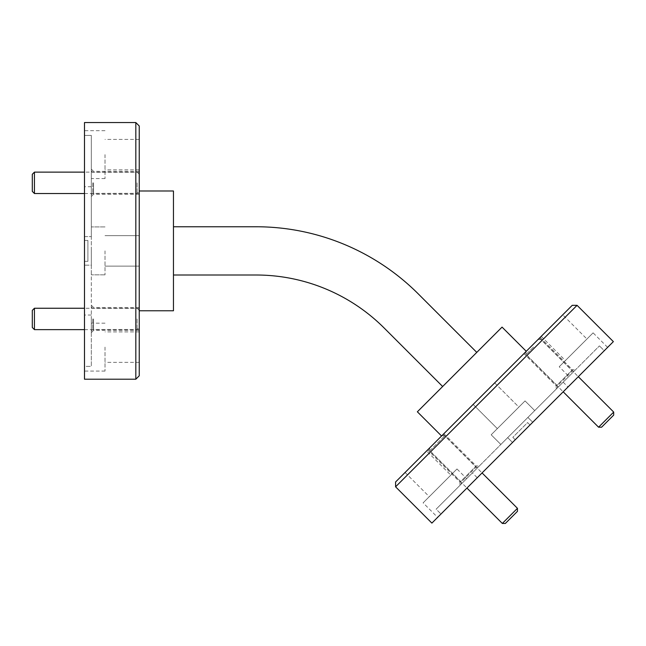 <?xml version="1.0" encoding="UTF-8"?>
<svg xmlns="http://www.w3.org/2000/svg" width="646" height="646" viewBox="0 0 646 646"><rect width="100%" height="100%" fill="white"/><g stroke="black" fill="none" stroke-linecap="round" stroke-linejoin="round"><path stroke-width="0.48" stroke-dasharray="3.23 2.42" d="M532.029 345.529L538.086 339.481L532.029 345.529M533.548 347.039L525.981 354.606L533.548 347.039M601.604 427.2L613.7 415.095M613.7 412.075L598.576 427.2M32.3 310.387L32.3 327.498M34.44 329.638L34.44 308.247M139.237 318.938L139.237 330.405L139.237 318.938M137.097 318.938L137.097 329.638L137.097 318.938M32.3 174.275L32.3 191.386M34.44 193.525L34.44 172.135M139.237 182.826L139.237 194.293L139.237 182.826M137.097 182.826L137.097 193.525L137.097 182.826M441.589 435.977L429.735 447.823L441.589 435.977M430.05 450.537L444.86 435.727L430.05 450.537M505.358 523.446L517.454 511.341M517.454 508.321L502.33 523.446M91.328 182.826L91.328 196.521L91.328 182.826M93.557 182.826L93.557 194.293L93.557 182.826M91.328 318.938L91.328 332.633L91.328 318.938M93.557 318.938L93.557 330.405L93.557 318.938M92.782 182.826L92.782 193.356L92.782 182.826M92.782 318.938L92.782 329.468L92.782 318.938M105.015 154.636L105.015 178.595L105.015 154.636M139.237 154.636L139.237 169.866L139.237 154.636M91.328 154.636L91.328 178.595L91.328 135.418L84.489 135.418L84.489 236.589L91.328 236.589L84.489 236.589L84.489 130.686L84.489 135.418L91.328 135.418L91.328 236.589L91.328 154.636M105.015 250.882L105.015 274.841L105.015 250.882M139.237 375.794L139.237 125.978M91.328 265.175L91.328 250.882L91.328 274.841L91.328 265.175L84.489 265.175L84.489 250.882L84.489 265.175L91.328 265.175L91.328 366.355L91.328 347.128L91.328 366.355L84.489 366.355L84.489 371.087L84.489 366.355L91.328 366.355L91.328 265.175M105.015 347.128L105.015 371.087L105.015 347.128M139.237 347.128L139.237 362.358L139.237 347.128M91.328 250.882L91.328 186.718L91.328 250.882M84.489 122.554L84.489 379.21M523.93 353.637L540.137 337.422L523.93 353.637L556.23 385.937L572.445 369.73L575.586 369.73L556.23 389.086L575.586 369.73M540.137 337.422L572.445 369.73L556.23 385.937L556.23 389.086M427.684 449.882L443.891 433.668L427.684 449.882L459.984 482.182L476.199 465.976L479.34 465.976L459.984 485.332L479.34 465.976M443.891 433.668L476.199 465.976L459.984 482.182L459.984 485.332M524.592 352.966L539.475 338.092L524.592 352.966L557.441 385.815L572.324 370.933L574.375 370.933L557.441 387.875L574.375 370.933M539.475 338.092L572.324 370.933L557.441 385.815L557.441 387.875M428.346 449.212L443.229 434.338L428.346 449.212L461.196 482.061L476.078 467.179L478.129 467.179L461.196 484.12L478.129 467.179M443.229 434.338L476.078 467.179L461.196 482.061L461.196 484.12M525.045 400.908L534.726 410.59L500.852 444.464L507.683 437.633L512.52 442.478L607.62 347.37L604.276 350.721L599.44 345.876L604.276 350.721L532.732 422.266L527.895 417.421L532.732 422.266L512.52 442.478L507.683 437.633L436.139 509.177L466.67 478.646L436.139 509.177L440.976 514.014L436.139 509.177L534.726 410.59L525.045 400.908L491.17 434.79L500.852 444.464L491.17 434.79L525.045 400.908M494.675 382.884L518.875 407.085L497.339 428.621L518.875 407.085L497.339 428.621L518.875 407.085L494.675 382.884L473.138 404.42L497.339 428.621L473.138 404.42L494.675 382.884M593.101 332.851L559.226 366.734L593.101 332.851L607.62 347.37M568.908 376.408L527.895 417.421L599.44 345.876L568.908 376.408L559.226 366.734M562.731 314.828L541.195 336.364L562.731 314.828L586.931 339.029L565.395 360.565L586.931 339.029M541.195 336.364L565.395 360.565M426.618 450.94L405.082 472.476L426.618 450.94L450.819 475.141L429.283 496.677L450.819 475.141M405.082 472.476L429.283 496.677M456.988 468.964L423.114 502.846L456.988 468.964L466.67 478.646M437.633 517.365L512.52 442.478L437.633 517.365L423.114 502.846M472.412 472.896L563.159 382.157L472.412 472.896L477.257 477.741L567.995 386.994L477.257 477.741M563.159 382.157L567.995 386.994M135.821 122.554L135.821 379.21M441.565 436.002L526.256 351.303L441.565 436.002M173.459 310.774L173.459 190.998M527.588 422.565L530.003 424.987L515.25 439.748L530.003 424.987L527.588 422.565L512.827 437.326L515.25 439.748L512.827 437.326L527.588 422.565M87.913 240.449L87.913 261.323L84.489 261.323L84.489 240.449L84.489 261.323L87.913 261.323L87.913 240.449L84.489 240.449L87.913 240.449M84.489 265.175L84.489 366.355L84.489 265.175M84.489 250.882L84.489 315.046L84.489 250.882M431.883 523.107L613.369 341.629M442.655 386.51L384.225 328.079A181.203 181.203 0 0 0 256.091 275.01L173.459 275.01L173.459 226.762L256.091 226.762A229.451 229.451 0 0 1 418.342 293.962L476.772 352.393L442.655 386.51L476.772 352.393M173.459 226.762L173.459 275.01M502.055 327.11L417.364 411.801M395.586 486.818L577.072 305.332M572.235 305.332L395.586 481.973M91.328 347.128L91.328 323.178L91.328 347.128M538.086 339.481L541.106 339.481L578.307 376.683M525.981 351.577L525.981 354.606L563.191 391.807M139.237 310.387L137.097 308.247L84.489 308.247M84.489 329.638L137.097 329.638L139.237 327.498M139.237 174.275L137.097 172.135L84.489 172.135M84.489 193.525L137.097 193.525L139.237 191.386M429.735 447.823L429.735 450.851L466.945 488.053M441.84 435.727L444.86 435.727L482.061 472.929M139.237 194.293L93.557 194.293L91.328 196.521M139.237 330.405L93.557 330.405L91.328 332.633M139.237 193.356L92.782 193.356L91.328 194.809M139.237 329.468L92.782 329.468L91.328 330.922M139.237 169.866L105.015 169.866M105.015 178.595L91.328 178.595M139.237 266.112L105.015 266.112L139.237 266.112M105.015 274.841L91.328 274.841L105.015 274.841M139.237 362.358L105.015 362.358M105.015 371.087L84.489 371.087M91.328 186.718L84.489 186.718M91.328 315.046L84.489 315.046M105.015 226.932L91.328 226.932L105.015 226.932M139.237 235.661L105.015 235.661L139.237 235.661M105.015 323.178L91.328 323.178M139.237 331.907L105.015 331.907M105.015 130.686L84.489 130.686M139.237 139.415L105.015 139.415M139.237 308.417L92.782 308.417L91.328 306.963M139.237 172.304L92.782 172.304L91.328 170.851M139.237 307.48L93.557 307.48L91.328 305.251M139.237 171.368L93.557 171.368L91.328 169.139"/><path stroke-width="0.97" d="M613.7 415.095L601.604 427.2L598.576 427.2L613.7 412.075L613.7 415.095M34.44 329.638L32.3 327.498L32.3 310.387L34.44 308.247L34.44 329.638L84.489 329.638M34.44 193.525L32.3 191.386L32.3 174.275L34.44 172.135L34.44 193.525L84.489 193.525M517.454 508.321L517.454 511.341L505.358 523.446L502.33 523.446L517.454 508.321L482.061 472.929M135.821 122.554L139.237 125.978L139.237 375.794L135.821 379.21L135.821 122.554L84.489 122.554L84.489 379.21L135.821 379.21M395.586 486.818L395.586 481.973L563.482 314.077L572.235 305.332L577.072 305.332L395.586 486.818L431.883 523.107L440.871 514.127L613.369 341.629L577.072 305.332M441.565 436.002L417.364 411.801L502.055 327.11L526.256 351.303M139.237 190.998L173.459 190.998L173.459 310.774L139.237 310.774M173.459 226.762L256.091 226.762A229.451 229.451 0 0 1 418.342 293.962L476.772 352.393M173.459 275.01L256.091 275.01A181.203 181.203 0 0 1 384.225 328.079L442.655 386.51M578.307 376.683L613.7 412.075M563.191 391.807L598.576 427.2M34.44 308.247L84.489 308.247M34.44 172.135L84.489 172.135M466.945 488.053L502.33 523.446"/></g></svg>
